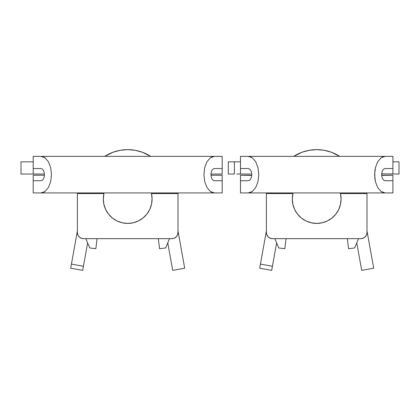 <?xml version="1.0" encoding="UTF-8"?>
<svg xmlns="http://www.w3.org/2000/svg" width="420" height="420" viewBox="0 0 420 420"><rect width="100%" height="100%" fill="white"/><g stroke="black" fill="none" stroke-linecap="round" stroke-linejoin="round"><path stroke-width="0.63" d="M240.482 174.027L240.482 156.35L248.215 156.35L240.482 156.35L240.482 168.541L248.215 168.541L249.559 169.008L250.703 170.326L251.465 172.305L251.732 174.641L251.465 176.972L250.703 178.952L249.559 180.269L248.215 180.737L240.482 180.737L240.482 175.25L251.701 175.445A5.486 5.486 0 0 0 250.241 175.25L240.482 175.25L240.482 180.737L248.215 180.737L249.559 180.269L250.703 178.952L251.465 176.972L251.732 174.641L251.465 172.305L250.703 170.326L249.559 169.008L248.215 168.541L240.482 168.541L240.482 174.027L250.241 174.027L236.722 174.027M392.905 174.027L392.905 156.35L248.215 156.35L250.273 156.702L252.257 157.742L255.68 161.705L257.969 167.638L258.772 174.641L257.969 181.64L255.68 187.572L252.257 191.536L250.273 192.575L248.215 192.927L385.171 192.927L383.114 192.575L381.134 191.536L377.706 187.572L375.417 181.64L374.614 174.641L375.417 167.638L377.706 161.705L381.134 157.742L383.114 156.702L385.171 156.35L248.215 156.35L252.257 157.742L255.68 161.705L257.969 167.638L258.772 174.641L257.969 181.64L255.68 187.572L252.257 191.536L248.215 192.927L392.905 192.927L392.905 175.25L392.905 180.737L385.171 180.737L383.828 180.269L382.683 178.952L381.922 176.972L381.654 174.641L381.922 172.305L382.683 170.326L383.828 169.008L385.171 168.541L392.905 168.541L392.905 174.027L381.685 173.833L399 174.027L399 161.837L396.669 161.837M356.758 242.902L361.699 270.359L373.7 268.202L366.991 230.9L373.7 268.202L361.699 270.359L356.758 242.902M293.727 156.35A42.677 42.677 0 0 1 339.659 156.35L331.254 152.203L324.088 150.286L316.696 149.641L309.298 150.286L302.132 152.203L293.727 156.35A42.677 42.677 0 0 1 339.659 156.35M266.396 230.9L259.691 268.202L271.688 270.359L276.628 242.902L272.428 266.254L260.426 264.096L266.396 230.9M236.722 161.837L228.291 161.837L234.386 161.837L234.386 174.027L228.291 174.027L234.386 174.027L234.386 161.837L240.482 161.837M347.324 238.655L348.569 248.714L347.324 238.655M381.685 175.45L383.15 175.25A5.486 5.486 0 0 0 381.685 175.45L392.905 175.25L382.316 175.25M251.716 174.027L251.076 174.027M382.316 174.027L381.67 174.027M396.669 174.027L399 174.027L399 161.837L392.905 161.837M240.482 192.927L248.215 192.927L240.482 192.927L240.482 180.737L240.482 192.927M340.305 192.927L340.457 193.541A24.386 24.386 0 0 1 316.696 223.414A24.386 24.386 0 0 1 292.934 193.541L266.396 193.541L266.396 192.927L266.396 193.541L292.934 193.541L292.304 198.97L292.908 204.409L294.704 209.57L297.607 214.205L301.471 218.08L306.096 220.994L311.257 222.799L316.696 223.414L322.13 222.799L327.29 220.994L331.916 218.08L335.78 214.205L338.683 209.57L340.478 204.409L341.082 198.97L340.457 193.541L366.991 193.541L366.991 232.559L366.529 234.89L365.206 236.87L363.227 238.192L360.895 238.655L272.491 238.655L270.16 238.192L268.18 236.87L266.858 234.89L266.396 232.559L266.396 193.541L266.396 232.559L266.858 234.89M266.396 232.559A6.095 6.095 0 0 0 272.491 238.655L360.895 238.655A6.095 6.095 0 0 0 366.991 232.559L366.991 192.927L366.991 193.541L340.457 193.541A24.386 24.386 0 0 1 316.701 223.414L316.691 223.414A24.386 24.386 0 0 1 292.929 193.547L292.934 193.52M340.83 195.541L341.066 198.119M340.988 201.154L340.631 203.69M339.854 206.661L338.94 209.018M337.47 211.796L336.079 213.822M333.953 216.258L332.199 217.849M329.464 219.802L327.506 220.883M324.025 222.285L322.245 222.773M311.141 222.773L309.346 222.28M305.881 220.883L303.923 219.802M301.187 217.849L299.434 216.258M297.308 213.822L295.916 211.796M294.446 209.018L293.533 206.661M292.756 203.69L292.399 201.154M292.325 198.119L292.556 195.541M251.076 175.25L251.701 175.45M251.716 175.25L250.241 175.25M383.15 175.25L381.67 175.25M228.291 174.027L228.291 161.837L228.291 174.027M358.559 238.655L354.617 247.968L348.569 248.714L354.617 247.968L358.559 238.655M284.823 248.714L286.067 238.655L284.823 248.714L278.77 247.968L284.823 248.714M274.827 238.655L278.77 247.968L274.827 238.655M385.171 180.737L392.905 180.737L392.905 192.927L385.171 192.927L381.134 191.536L377.706 187.572L375.417 181.64L374.813 178.206L374.813 171.071L375.417 167.638L377.706 161.705L381.134 157.742L385.171 156.35L392.905 156.35L392.905 168.541L385.171 168.541L383.828 169.008L382.683 170.326L381.922 172.305L381.654 174.641L381.922 176.972L382.683 178.952L383.828 180.269L385.171 180.737M259.691 268.202L271.688 270.359L272.428 266.254L260.426 264.096L259.691 268.202M222.196 180.737L222.196 192.927L214.463 192.927L212.405 192.575L210.42 191.536L206.997 187.572L204.708 181.64L203.905 174.641L204.708 167.638L206.997 161.705L210.42 157.742L212.405 156.702L214.463 156.35L33.196 156.35L40.924 156.35L42.982 156.702L44.966 157.742L48.389 161.705L50.678 167.638L51.482 174.641L50.678 181.64L48.389 187.572L44.966 191.536L42.982 192.575L40.924 192.927L222.196 192.927L222.196 180.737L214.463 180.737L213.119 180.269L211.974 178.952L211.213 176.972L210.945 174.641L211.213 172.305L211.974 170.326L213.119 169.008L214.463 168.541L222.196 168.541L222.196 174.027L210.961 174.027L222.196 174.027L222.196 168.541L214.463 168.541L213.119 169.008L211.974 170.326L211.213 172.305L210.945 174.641L211.213 176.972L211.974 178.952L213.119 180.269L214.463 180.737L222.196 180.737L222.196 175.25L222.196 180.737M33.196 174.027L33.196 156.35L33.196 168.541L40.924 168.541L42.273 169.008L43.412 170.326L44.174 172.305L44.447 174.641L44.174 176.972L43.412 178.952L42.273 180.269L40.924 180.737L33.196 180.737L33.196 175.25L44.426 175.25L33.196 175.25L33.196 180.737L40.924 180.737L42.273 180.269L43.412 178.952L44.174 176.972L44.447 174.641L44.174 172.305L43.412 170.326L42.273 169.008L40.924 168.541L33.196 168.541L33.196 174.027L44.426 174.027L21 174.027L21 161.837L33.196 161.837M167.759 242.902L172.699 270.359L184.7 268.202L177.991 230.9L184.7 268.202L172.699 270.359L167.759 242.902M104.727 156.35A42.677 42.677 0 0 1 150.659 156.35L142.254 152.203L135.088 150.286L127.696 149.641L120.299 150.286L113.132 152.203L104.727 156.35A42.677 42.677 0 0 1 150.659 156.35M77.395 230.9L70.691 268.202L82.688 270.359L87.628 242.902L83.428 266.254L71.426 264.096L77.395 230.9M158.324 238.655L159.569 248.714L158.324 238.655M210.961 175.25L222.196 175.25L210.961 175.25M222.196 156.35L40.924 156.35L44.966 157.742L48.389 161.705L50.678 167.638L51.482 174.641L50.678 181.64L48.389 187.572L44.966 191.536L40.924 192.927L214.463 192.927L210.42 191.536L206.997 187.572L204.708 181.64L203.905 174.641L204.708 167.638L206.997 161.705L210.42 157.742L214.463 156.35L222.196 156.35L222.196 168.541L222.196 156.35M33.196 192.927L40.924 192.927L33.196 192.927L33.196 180.737L33.196 192.927M151.305 192.927L151.457 193.541A24.386 24.386 0 0 1 127.696 223.414A24.386 24.386 0 0 1 103.934 193.541L77.395 193.541L77.395 192.927L77.395 193.541L103.934 193.541L103.304 198.97L103.908 204.409L105.704 209.57L108.607 214.205L112.471 218.08L117.096 220.994L122.257 222.799L127.696 223.414L133.13 222.799L138.29 220.994L142.916 218.08L146.779 214.205L149.683 209.57L151.478 204.409L152.082 198.97L151.457 193.541L177.991 193.541L177.991 232.559L177.529 234.89L176.206 236.87L174.227 238.192L171.896 238.655L83.491 238.655L81.16 238.192L79.18 236.87L77.858 234.89L77.395 232.559L77.395 193.541L77.395 232.559L77.858 234.89M77.395 232.559A6.095 6.095 0 0 0 83.491 238.655L171.896 238.655A6.095 6.095 0 0 0 177.991 232.559L177.991 192.927L177.991 193.541L151.457 193.541A24.386 24.386 0 0 1 127.701 223.414L127.691 223.414A24.386 24.386 0 0 1 103.929 193.547L103.934 193.52M151.83 195.541L152.066 198.119M151.988 201.154L151.631 203.69M150.853 206.661L149.94 209.018M148.47 211.796L147.079 213.822M144.953 216.258L143.199 217.849M140.464 219.802L138.506 220.883M135.025 222.285L133.245 222.773M122.141 222.773L120.346 222.28M116.881 220.883L114.923 219.802M112.187 217.849L110.434 216.258M108.308 213.822L106.916 211.796M105.446 209.018L104.533 206.661M103.756 203.69L103.399 201.154M103.325 198.119L103.556 195.541M21 174.027L21 161.837M169.559 238.655L165.617 247.968L159.569 248.714L165.617 247.968L169.559 238.655M95.823 248.714L97.067 238.655L95.823 248.714L89.77 247.968L95.823 248.714M85.827 238.655L89.77 247.968L85.827 238.655M70.691 268.202L82.688 270.359L83.428 266.254L71.426 264.096L70.691 268.202"/></g></svg>
